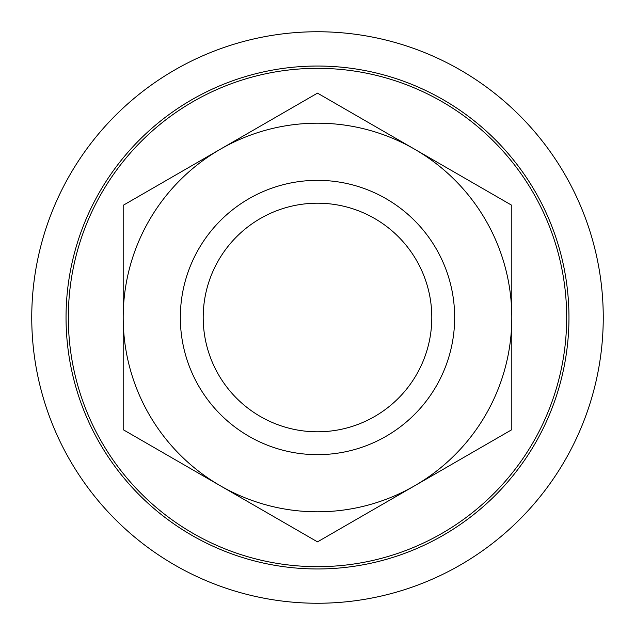 <?xml version="1.0" encoding="UTF-8"?>
<svg xmlns="http://www.w3.org/2000/svg" width="635" height="635" viewBox="0 0 635 635"><rect width="100%" height="100%" fill="white"/><g stroke="black" fill="none" stroke-linecap="round" stroke-linejoin="round"><path stroke-width="0.95" d="M603.25 317.5A285.75 285.75 0 0 1 174.625 564.967A285.75 285.75 0 0 1 174.625 70.033A285.75 285.75 0 0 1 603.25 317.5M66.04 317.5A251.46 251.46 0 0 1 443.23 99.727A251.46 251.46 0 0 1 443.23 535.273A251.46 251.46 0 0 1 66.04 317.5M68.326 317.5A249.174 249.174 0 0 0 442.087 533.289A249.174 249.174 0 0 0 442.087 101.711A249.174 249.174 0 0 0 68.326 317.5M414.655 149.225A194.31 194.31 0 0 1 414.655 485.775A194.31 194.31 0 0 1 123.19 317.5A194.31 194.31 0 0 1 414.655 149.225L511.81 205.311L511.81 429.689L317.5 541.869L123.19 429.689L123.19 205.311L317.5 93.131L414.655 149.225M431.8 317.5A114.3 114.3 0 0 0 260.35 218.511A114.3 114.3 0 0 0 260.35 416.489A114.3 114.3 0 0 0 431.8 317.5M454.66 317.5A137.16 137.16 0 0 1 248.92 436.285A137.16 137.16 0 0 1 248.92 198.715A137.16 137.16 0 0 1 454.66 317.5"/></g></svg>

